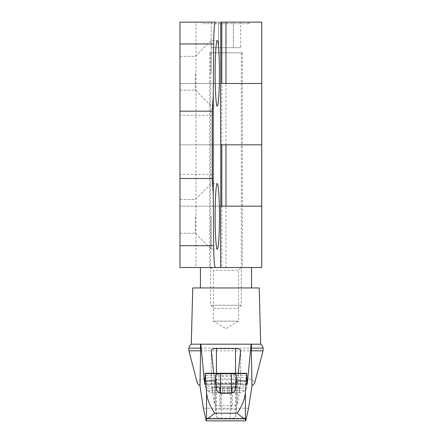 <?xml version="1.0" encoding="UTF-8"?>
<svg xmlns="http://www.w3.org/2000/svg" width="443" height="443" viewBox="0 0 443 443"><rect width="100%" height="100%" fill="white"/><g stroke="black" fill="none" stroke-linecap="round" stroke-linejoin="round"><path stroke-width="0.33" stroke-dasharray="2.21 1.66" d="M215.326 267.506L221.816 267.506L221.816 206.167L195.978 206.167L195.978 267.506L179.969 267.506L215.326 267.506C214.406 266.426 213.842 259.133 213.637 245.632L213.255 191.769L212.236 174.343L212.236 115.313L213.255 97.886L213.637 44.023L179.969 44.023L179.969 22.15L220.625 22.15L220.625 83.489L179.969 83.489L220.625 83.489L179.969 83.489L179.969 22.15L261.752 22.15M212.236 115.313L179.969 115.313L179.969 44.023M213.637 44.023C213.842 30.517 214.406 23.23 215.326 22.15L179.969 22.15L179.969 144.828L220.797 144.828L220.797 83.489M209.617 52.817L242.332 52.817L209.617 52.817L209.617 83.489L242.332 83.489L209.617 83.489L242.332 83.489L242.332 144.828L209.617 144.828L242.332 144.828L209.617 144.828L242.332 144.828L242.332 206.167L209.617 206.167L242.332 206.167L209.617 206.167L242.332 206.167L242.332 267.506L209.617 267.506L242.332 267.506M220.625 267.506L179.969 267.506L179.969 206.167L261.752 206.167L179.969 206.167L179.969 83.489L261.752 83.489L221.816 83.489L221.816 144.828L220.797 144.828M213.637 245.632L179.969 245.632L179.969 267.506L179.969 206.167L195.978 206.167L195.978 144.828L261.752 144.828L179.969 144.828L195.978 144.828L195.978 22.15M220.625 206.167L220.625 144.828L179.969 144.828L179.969 206.167L220.625 206.167M179.969 216.389L179.969 233.256L179.969 216.389M195.302 216.389L195.302 233.256L195.302 216.389M211.15 216.389L211.15 249.104L211.15 216.389M215.104 216.389C215.076 233.876 216.118 249.47 217.28 249.104C220.082 250.683 220.082 182.095 217.28 183.673C216.118 183.308 215.076 198.901 215.104 216.389M179.969 73.267L179.969 90.134L179.969 73.267M195.302 73.267L195.302 90.134L195.302 73.267M211.15 73.267L211.15 40.551L211.15 73.267M215.104 73.267C215.076 90.754 216.118 106.348 217.28 105.977C220.082 107.56 220.082 38.973 217.28 40.551C216.118 40.186 215.076 55.779 215.104 73.267M221.816 267.506L261.752 267.506M215.326 22.15L220.625 22.15M179.969 245.632L179.969 115.313M212.236 174.343L179.969 174.343M242.332 52.817L242.332 83.489L209.617 83.489L209.617 267.506M220.797 22.15L250.505 22.15L201.438 22.15L202.972 23.684L248.977 23.684L202.972 23.684L202.972 22.15L248.977 22.15L202.972 22.15M213.775 308.394L238.173 308.394L213.775 308.394L210.635 305.26L241.308 305.26L210.635 305.26L210.635 52.817L241.308 52.817L210.635 52.817M211.217 47.706L233.35 47.706L233.35 22.15L211.217 22.15L240.726 22.15L233.35 22.15L233.35 47.706L218.593 47.706L218.593 22.15L218.593 47.706L211.217 47.706L211.217 22.15M240.726 47.706L233.35 47.706L240.726 47.706L240.726 22.15M210.635 267.506L213.404 270.274L213.404 321.175L238.539 321.175L213.404 321.175L225.974 328.728L238.539 321.175L238.539 270.274L213.404 270.274L238.539 270.274L241.308 267.506L210.635 267.506L251.53 267.506L200.413 267.506L241.308 267.506M227.547 386.601L231.722 386.601L224.402 386.601L227.547 386.601L227.547 392.736L239.519 392.736L222.696 392.736L227.547 392.736L227.547 386.601M232.979 386.601L235.942 386.601L232.979 386.601L232.979 387.116L234.984 387.116L232.409 387.116L232.409 392.736L232.409 387.116L239.519 387.116L239.519 392.736L239.519 387.116L232.409 387.116L232.979 387.116L232.979 386.601M224.402 386.601L220.221 386.601L224.402 386.601L224.402 392.736L224.402 386.601M218.964 386.601L216.007 386.601L218.964 386.601L218.964 387.116L219.54 387.116L219.54 392.736L220.559 392.736L212.43 392.736L219.54 392.736L219.54 387.116L216.007 387.116L218.964 387.116L218.964 386.601M206.892 390.565L245.057 390.565L206.892 390.565A40.894 40.894 0 0 0 211.743 392.736L240.2 392.736L211.743 392.736L206.892 390.565L205.524 388.306L246.419 388.306L205.524 388.306L205.524 383.455C204.539 389.519 247.404 389.519 246.419 383.455C246.302 382.071 244.065 380.908 239.707 379.956C230.548 378.411 221.395 378.411 212.241 379.956C207.878 380.908 205.641 382.071 205.524 383.455M220.237 392.736L222.696 392.736L220.221 392.736L220.536 392.736L220.237 392.736L220.221 386.601L220.237 392.736M220.536 392.736L220.536 386.601L220.536 392.736M197.395 383.455C193.84 374.468 258.103 374.468 254.553 383.455M188.912 350.823L263.031 350.823M245.162 418.785L206.781 418.785M221.611 418.336A5.111 1.152 180 0 1 216.5 417.228L215.42 410.329A5.111 1.152 180 0 1 215.42 410.29A5.111 1.152 180 0 1 220.531 409.138L231.412 409.138A5.111 1.152 180 0 1 236.529 410.29A5.111 1.152 180 0 1 236.523 410.329L235.443 417.228A5.111 1.152 180 0 1 230.338 418.336L221.611 418.336L221.611 393.295M246.469 418.292L205.474 418.292M251.508 344.178L231.545 344.178M220.404 344.178L200.441 344.178M238.268 373.277L237.42 381.595C237.033 382.63 235.327 383.195 232.315 383.289L219.634 383.289C216.616 383.195 214.916 382.63 214.523 381.595L213.676 373.277M216.439 382.979L235.504 382.979A5.111 1.152 180 0 1 240.615 384.131A5.111 1.152 180 0 1 240.61 384.17L237.42 404.581A5.111 1.152 180 0 1 232.315 405.688L219.634 405.688A5.111 1.152 180 0 1 214.523 404.581L211.333 384.17A5.111 1.152 180 0 1 211.328 384.131A5.111 1.152 180 0 1 216.439 382.979L216.439 373.277M192.749 287.95L259.199 287.95M191.276 344.178L260.672 344.178M212.43 387.116L212.43 392.736L212.43 387.116L219.54 387.116L212.43 387.116M234.984 387.116L235.942 387.116L234.984 387.116L234.984 386.601L234.984 387.116M188.912 348.126L263.031 348.126M225.974 267.506L225.974 206.167M220.797 267.506L220.797 206.167M213.255 191.769L213.255 97.886M225.974 144.828L225.974 83.489M216.5 388.865L216.5 417.228M230.338 393.295L230.338 418.336M235.443 388.865L235.443 417.228M248.556 408.236L203.387 408.236M247.177 384.446L204.771 384.446M247.133 383.472L204.816 383.472M246.945 375.531L205.004 375.531M235.504 373.277L235.504 382.979M240.61 350.33L240.61 384.17M237.42 381.595L237.42 404.581M232.315 383.289L232.315 405.688M219.634 383.289L219.634 405.688M214.523 381.595L214.523 404.581M211.333 350.33L211.333 384.17M239.707 379.956L212.241 379.956M229.247 386.601L229.247 392.736L229.247 386.601M231.706 386.601L231.706 392.736L231.722 386.601M231.412 386.601L231.412 392.736L231.412 386.601M222.696 386.601L222.696 392.736L222.696 386.601M216.965 386.601L216.965 387.116L216.965 386.601M215.42 375.57L215.42 410.329M220.531 393.179L220.531 409.138M231.412 393.179L231.412 409.138M236.523 375.57L236.523 410.329M179.969 233.256L195.302 233.256L211.15 249.104L217.28 249.104L211.15 249.104L195.302 233.256L179.969 233.256M179.969 199.522L195.302 199.522L211.15 183.673L217.28 183.673L211.15 183.673L195.302 199.522L179.969 199.522M179.969 90.134L195.302 90.134L211.15 105.977L217.28 105.977L211.15 105.977L195.302 90.134L179.969 90.134M179.969 56.399L195.302 56.399L211.15 40.551L217.28 40.551L211.15 40.551L195.302 56.399L179.969 56.399M248.977 22.15L248.977 23.684L250.505 22.15M241.308 52.817L241.308 305.26L238.173 308.394M204.738 384.596L247.205 384.596M240.615 384.131L240.615 350.263M211.328 384.131L211.328 350.263M246.419 383.455L246.419 388.306L245.057 390.565A40.894 40.894 0 0 1 240.2 392.736M231.384 392.736L231.384 386.601L231.384 392.736M235.942 387.116L235.942 386.601M220.559 392.736L220.559 386.601L220.559 392.736M216.007 387.116L216.007 386.601M236.529 410.29L236.529 375.509M215.42 410.29L215.42 375.509"/><path stroke-width="0.66" d="M225.974 83.489L261.752 83.489L261.752 206.167L221.816 206.167L221.816 144.828L261.752 144.828L220.625 144.828L220.625 83.489L221.816 83.489L221.816 22.15L261.752 22.15L261.752 83.489L221.816 83.489L225.974 83.489L225.974 22.15M215.32 267.506C214.401 266.437 213.842 259.166 213.637 245.699L213.255 194.233L212.236 178.49L179.969 178.49L179.969 267.506L220.625 267.506L220.625 206.167L261.752 206.167L261.752 267.506L195.978 267.506M179.969 43.951L179.969 111.16L212.236 111.16L213.255 95.417L213.637 43.951C213.842 30.489 214.401 23.219 215.32 22.15L179.969 22.15L179.969 43.951L213.637 43.951M215.104 216.389C215.076 198.901 216.118 183.308 217.28 183.673C218.449 183.308 219.49 198.901 219.462 216.389C219.49 233.876 218.449 249.47 217.28 249.104C216.118 249.47 215.076 233.876 215.104 216.389M215.104 73.267C215.076 55.779 216.118 40.186 217.28 40.551C218.449 40.186 219.49 55.779 219.462 73.267C219.49 90.754 218.449 106.348 217.28 105.977C216.118 106.348 215.076 90.754 215.104 73.267M201.438 22.15L215.32 22.15M179.969 178.49L179.969 111.16M220.797 83.489L220.797 22.15L221.816 22.15M199.976 385.831L197.395 383.455L188.912 350.823L188.912 348.126C188.978 348.752 188.297 346.437 191.276 344.178L200.817 344.178L204.71 384.446L205.214 373.587L206.527 392.609C207.269 399.387 209.993 406.242 214.7 413.181C211.117 416.37 208.481 418.236 206.781 418.785L206.194 420.85L203.387 408.236L199.976 385.831L200.563 350.823L188.912 350.823M263.031 350.823L263.031 348.126L251.38 348.126L251.38 350.823L263.031 350.823L254.553 383.455L251.967 385.831L248.556 408.236L245.754 420.85L245.162 418.785L206.781 418.785M251.38 350.823L251.967 385.831M251.38 348.126L251.508 344.178L200.817 344.178M245.162 418.785C243.467 418.236 240.826 416.37 237.243 413.181C241.95 406.253 244.674 399.398 245.416 392.609L246.734 373.587L247.238 384.446L251.126 344.178M231.545 344.178L220.404 344.178M200.441 344.178L200.563 350.823M237.243 413.181L214.7 413.181M215.968 380.941L215.42 375.509C215.73 374.44 217.43 373.853 220.531 373.748L231.412 373.748C234.513 373.853 236.219 374.44 236.529 375.509L235.443 388.865C235.25 391.247 233.544 392.725 230.338 393.295L221.611 393.295C218.416 392.736 216.71 391.258 216.5 388.865L215.968 380.941L205.923 380.941M245.754 420.85L206.194 420.85M213.676 373.277L211.328 350.263C211.638 349.2 213.343 348.613 216.439 348.503L235.504 348.503C238.605 348.613 240.305 349.2 240.615 350.263L238.268 373.277M246.02 380.941L235.975 380.941M263.031 348.126C262.97 348.752 263.646 346.437 260.672 344.178L259.199 287.95L192.749 287.95L191.276 344.178M260.672 344.178L251.508 344.178M200.563 348.126L188.912 348.126M213.637 245.699L179.969 245.699M220.797 206.167L220.797 144.828M213.255 194.233L213.255 95.417M225.974 206.167L225.974 144.828M212.236 178.49L212.236 111.16M245.416 419.161L245.416 392.609M206.527 419.161L206.527 392.609M246.734 373.587L205.214 373.587M216.439 348.503L216.439 373.277M235.504 348.503L235.504 373.277M220.531 373.748L220.531 393.179M231.412 373.748L231.412 393.179M205.153 373.277L246.795 373.277M251.53 287.95L251.53 267.506M200.413 287.95L200.413 267.506"/></g></svg>
